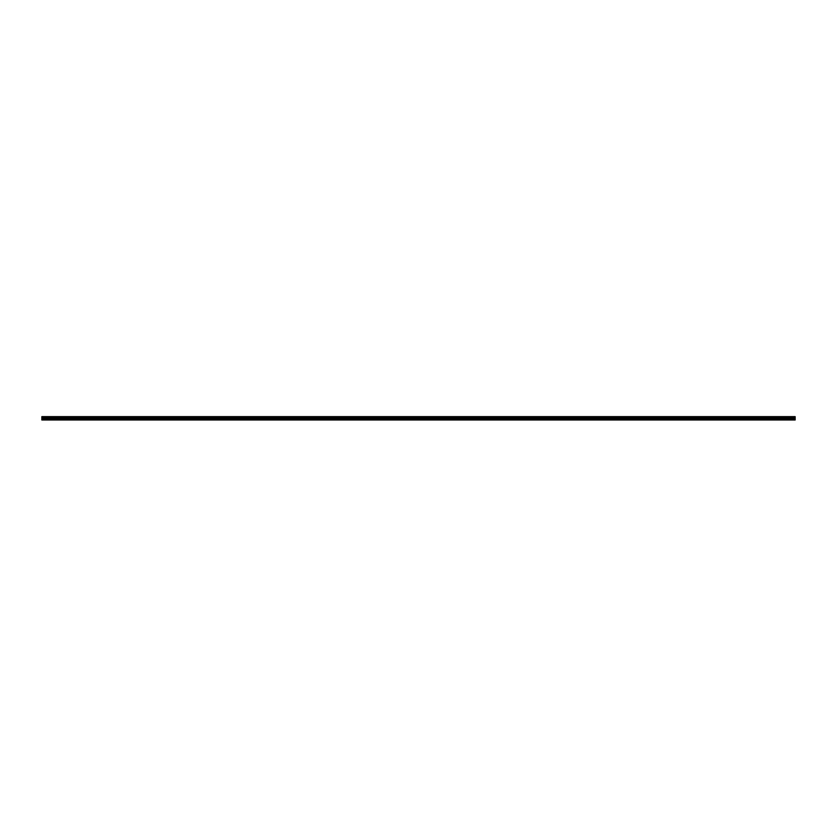 <?xml version="1.0" encoding="UTF-8"?>
<svg xmlns="http://www.w3.org/2000/svg" width="837" height="837" viewBox="0 0 837 837"><rect width="100%" height="100%" fill="white"/><g stroke="black" fill="none" stroke-linecap="round" stroke-linejoin="round"><path stroke-width="1.26" d="M41.85 419.002L795.15 419.002L41.85 419.055L41.85 417.945L795.15 417.945L41.85 417.998M795.15 419.002L795.15 418.082L41.85 418.082M795.15 419.055L795.15 419.996L41.85 419.996L41.85 419.055M795.15 419.996L41.85 419.996M795.15 417.945L795.15 416.638L41.85 416.638L41.85 417.945M795.15 418.918L41.85 418.918M795.15 417.004L41.85 417.004"/></g></svg>
